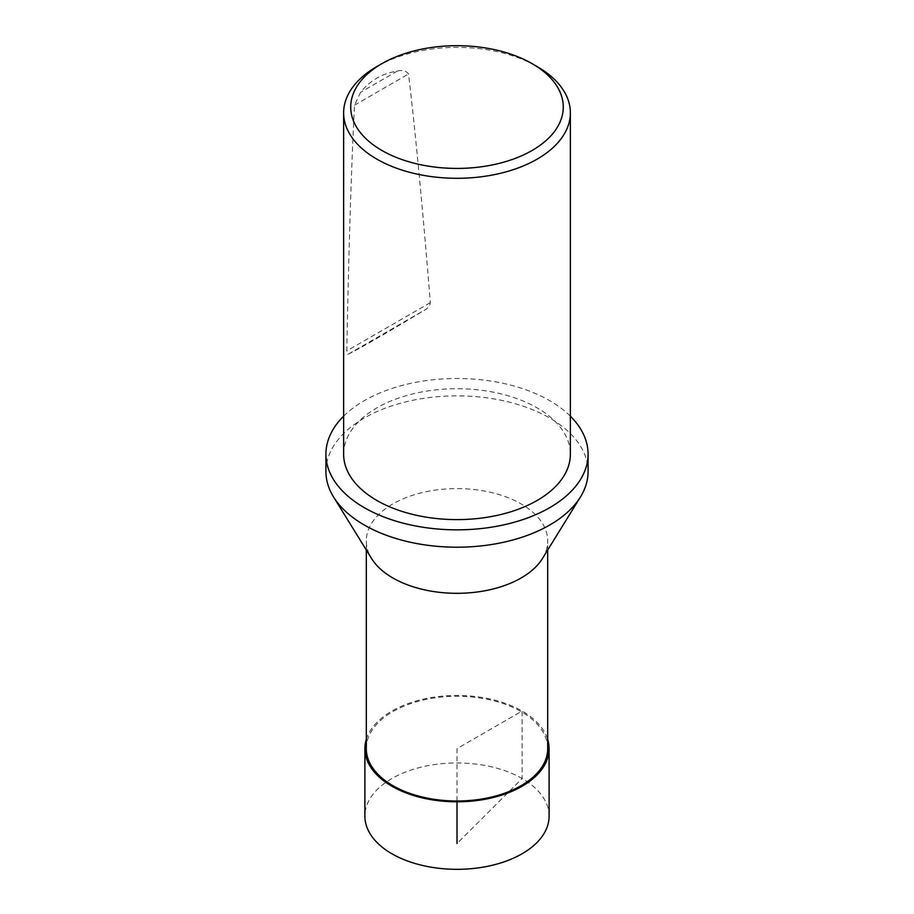 <?xml version="1.0" encoding="UTF-8"?>
<svg xmlns="http://www.w3.org/2000/svg" width="914" height="914" viewBox="0 0 914 914"><rect width="100%" height="100%" fill="white"/><g stroke="black" fill="none" stroke-linecap="round" stroke-linejoin="round"><path stroke-width="0.69" stroke-dasharray="4.57 3.43" d="M366.308 748.635A90.692 52.361 180 0 1 457 696.274A90.692 52.361 180 0 1 547.692 748.635M542.425 558.534A90.692 52.361 0 0 0 547.692 540.951A90.692 52.361 0 0 0 521.129 503.922A90.692 52.361 0 0 0 422.291 492.577A90.692 52.361 0 0 0 366.308 540.951A90.692 52.361 0 0 0 371.575 558.534M343.63 454.167A113.37 65.454 180 0 1 413.619 393.706A113.37 65.454 180 0 1 537.158 407.895A113.37 65.454 180 0 1 570.37 454.167M343.63 416.178A131.079 75.679 180 0 1 549.691 400.663A131.079 75.679 180 0 1 570.37 416.178M325.921 471.533A131.079 75.679 180 0 1 406.833 401.612A131.079 75.679 180 0 1 549.691 418.018A131.079 75.679 180 0 1 588.079 471.533M376.842 66.562A113.37 65.454 180 0 1 537.158 66.562M397.384 71.052C402.4 69.772 406.124 70.755 408.535 74C415.539 133.238 422.805 209.443 430.334 302.625C429.957 305.79 427.992 308.315 424.439 310.189C386.405 333.199 361.064 347.834 348.417 354.084C347.411 354.838 346.874 353.764 346.817 350.85C348.645 252.264 351.216 170.37 354.518 105.19L360.573 92.303C369.999 80.523 382.269 73.44 397.384 71.052L360.573 92.303M549.108 816.133A92.108 53.183 0 0 0 457 762.962A92.108 53.183 0 0 0 364.892 816.133M366.308 739.392A92.097 53.172 180 0 1 457 695.463A92.097 53.172 180 0 1 547.692 739.392M457 800.995L457 748.635L522.123 711.046L522.134 778.534L509.167 791.467M507.556 793.078L457 843.519M430.334 302.625L346.817 350.85M354.518 105.19L408.535 74M348.417 354.084L424.439 310.189M547.692 550.011L547.692 540.951M366.308 550.011L366.308 540.951"/><path stroke-width="1.37" d="M547.692 550.011L547.692 748.635A90.692 52.361 180 0 1 491.709 797.019A90.692 52.361 180 0 1 392.871 785.663A90.692 52.361 180 0 1 366.308 748.635L366.308 550.011M333.53 496.942L371.575 558.534A90.692 52.361 0 0 0 392.871 577.979A90.692 52.361 0 0 0 542.425 558.534L580.47 496.942A131.079 75.679 180 0 1 457 547.2A131.079 75.679 180 0 1 333.53 496.942A131.079 75.679 180 0 1 325.921 471.533L325.921 454.167A131.079 75.679 180 0 1 343.63 416.178M537.158 66.562L532.154 63.672L537.158 66.562A113.37 65.454 180 0 1 570.37 112.845L570.37 454.167A113.37 65.454 180 0 1 457 519.62A113.37 65.454 180 0 1 343.63 454.167L343.63 112.845A113.37 65.454 180 0 1 376.842 66.562L381.846 63.672A106.275 61.364 180 0 1 532.154 63.672L532.154 63.672A106.275 61.364 180 0 1 532.154 150.444A106.275 61.364 180 0 1 381.846 150.444A106.275 61.364 180 0 1 381.846 63.672M570.37 416.178A131.079 75.679 180 0 1 588.079 454.167A131.079 75.679 180 0 1 457 529.846A131.079 75.679 180 0 1 325.921 454.167M588.079 454.167L588.079 471.533A131.079 75.679 180 0 1 580.47 496.942M570.37 112.845A113.37 65.454 180 0 1 457 178.299A113.37 65.454 180 0 1 343.63 112.845M364.903 748.635L364.892 816.133A92.108 53.183 0 0 0 391.866 853.745A92.108 53.183 0 0 0 492.258 865.272A92.108 53.183 0 0 0 549.108 816.133L549.097 748.635A92.097 53.172 180 0 1 492.246 797.762A92.097 53.172 180 0 1 391.877 786.234A92.097 53.172 180 0 1 364.903 748.635A92.097 53.172 180 0 1 366.308 739.392M547.692 739.392A92.097 53.172 180 0 1 549.097 748.635M457 843.519L457 800.995M509.167 791.467L507.556 793.078"/></g></svg>
